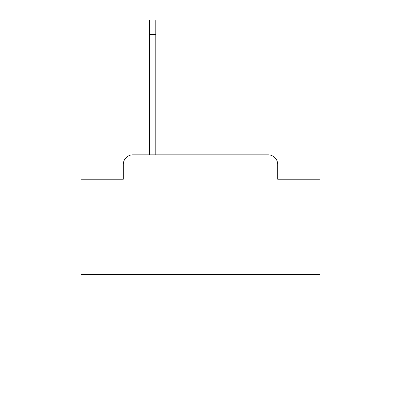 <?xml version="1.0" encoding="UTF-8"?>
<svg xmlns="http://www.w3.org/2000/svg" width="401" height="401" viewBox="0 0 401 401"><rect width="100%" height="100%" fill="white"/><g stroke="black" fill="none" stroke-linecap="round" stroke-linejoin="round"><path stroke-width="0.6" d="M123.302 164.41L123.302 179.227L123.302 164.41A9.559 9.559 0 0 1 132.861 154.851L149.593 154.851L149.593 20.05L155.804 20.05L155.804 154.851L163.217 154.851M320.003 274.354L80.997 274.354L80.997 380.95L320.003 380.95L320.003 179.227L277.698 179.227L277.698 164.41A9.559 9.559 0 0 0 268.139 154.851L132.861 154.851M80.997 274.354L80.997 179.227L123.302 179.227M237.783 154.851L268.139 154.851M277.698 179.227L277.698 164.41M149.593 20.05L155.804 20.05M149.593 34.391L155.804 34.391"/></g></svg>
